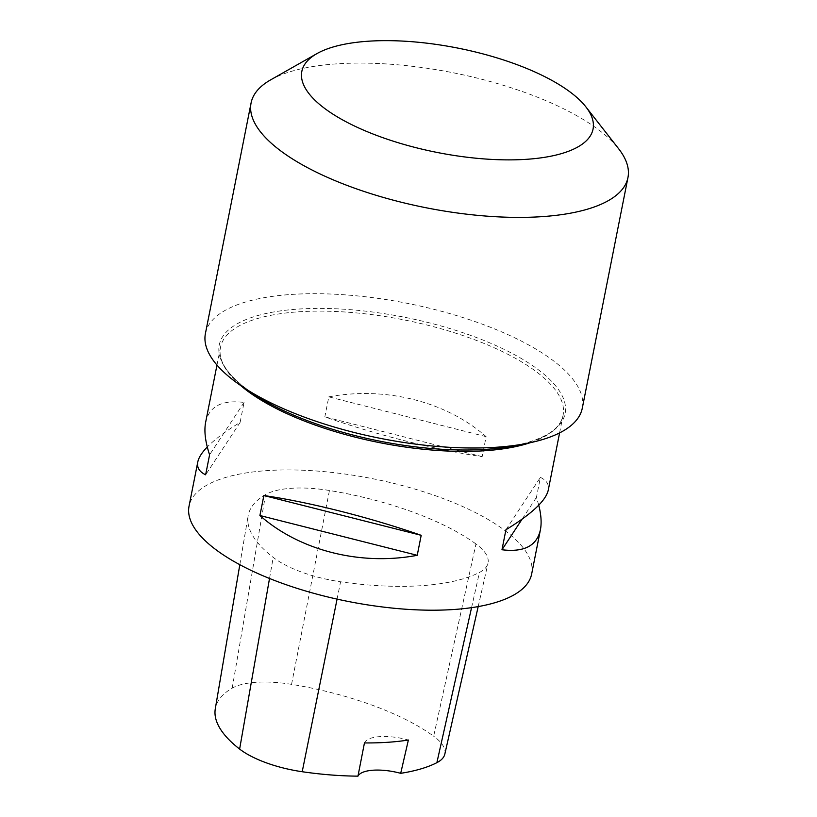 <?xml version="1.0" encoding="UTF-8"?>
<svg xmlns="http://www.w3.org/2000/svg" width="817" height="817" viewBox="0 0 817 817"><rect width="100%" height="100%" fill="white"/><g stroke="black" fill="none" stroke-linecap="round" stroke-linejoin="round"><path stroke-width="0.61" stroke-dasharray="4.08 3.06" d="M531.663 573.983A174.634 62.582 11.2 0 0 504.967 530.57A174.634 62.582 11.2 0 0 317.956 471.113A174.634 62.582 11.2 0 0 189.044 506.142M240.474 385.379A174.634 62.582 -168.8 0 1 220.079 352.852A174.634 62.582 -168.8 0 1 220.488 347.348A174.634 62.582 -168.8 0 1 349.4 312.319A174.634 62.582 -168.8 0 1 536.412 371.776A174.634 62.582 -168.8 0 1 563.097 415.189A174.634 62.582 -168.8 0 1 561.381 420.428A174.634 62.582 -168.8 0 1 530.131 442.732M538.76 505.192L536.442 497.369L540.405 477.383C546.685 480.396 549.3 484.665 548.248 490.2M328.802 396.868C385.563 386.175 446.378 401.555 486.125 436.656L482.163 456.652C436.768 450.085 375.953 434.705 324.839 416.864L328.802 396.868L486.125 436.656M205.629 422.358C209.162 406.345 221.969 399.707 244.058 402.434L240.106 422.42C225.574 431.274 214.626 439.464 207.273 446.991M475.964 543.969A174.634 62.582 11.2 0 0 329.445 490.496A74.214 26.593 11.2 0 0 265.556 494.591A174.634 62.582 11.2 0 0 248.123 515.884A174.634 62.582 11.2 0 0 273.215 557.398A74.214 26.593 11.2 0 0 340.577 581.786A174.634 62.582 11.2 0 0 479.436 572.441A74.214 26.593 11.2 0 0 488.004 563.219A74.214 26.593 11.2 0 0 475.964 543.969L433.664 736.209A169.364 60.693 11.2 0 0 291.557 684.35A68.955 24.714 11.2 0 0 232.202 688.149A169.364 60.693 11.2 0 0 215.29 708.809M444.836 754.091A68.955 24.714 11.2 0 0 433.664 736.209M364.453 742.929A34.927 12.521 -168.8 0 1 408.377 740.028M505.937 529.753L540.405 477.383M522.134 519.112L536.442 497.369M482.163 456.652L324.839 416.864M244.058 402.434L209.591 454.814M240.106 422.42L205.629 474.8M205.414 333.54A192.097 68.842 -168.8 0 1 347.225 295.008A192.097 68.842 -168.8 0 1 552.935 360.409A192.097 68.842 -168.8 0 1 582.296 408.163M270.652 79.862A192.097 68.842 -168.8 0 1 452.894 72.713A192.097 68.842 -168.8 0 1 618.653 148.776M291.557 684.35L329.445 490.496M232.202 688.149L265.556 494.591M269.518 578.477L273.215 557.398M337.074 599.116L340.577 581.786M471.562 607.654L479.436 572.441M561.381 420.428C556.111 431.948 540.057 440.465 513.219 445.99A176.288 63.175 11.2 0 0 538.189 369.631A176.288 63.175 11.2 0 0 292.445 309.541A176.288 63.175 11.2 0 0 254.863 394.836C232.161 379.507 220.57 365.505 220.079 352.852M559.594 432.908L563.097 415.189M216.975 365.066L220.488 347.348M239.82 564.69L248.123 515.884M478.19 606.592L488.004 563.219"/><path stroke-width="1.23" d="M207.273 446.991C201.84 452.598 198.674 457.602 197.785 461.983L189.044 506.142A174.634 62.582 11.2 0 0 348.195 601.455A174.634 62.582 11.2 0 0 531.663 573.983L540.405 529.814C541.732 523.003 541.181 514.792 538.76 505.192M530.131 442.732A174.634 62.582 -168.8 0 1 247.183 390.761A174.634 62.582 -168.8 0 1 240.474 385.379M559.594 432.908L548.248 490.2C545.797 500.78 531.693 513.964 505.937 529.753L501.975 549.749C524.065 552.476 536.881 545.827 540.405 529.814M197.785 461.983C196.734 467.518 199.348 471.787 205.629 474.8L209.591 454.814C205.281 441.834 203.964 431.019 205.629 422.358L216.975 365.066M421.194 535.319C370.081 517.478 309.275 502.098 263.871 495.531L259.908 515.527C299.665 550.627 360.471 566.007 417.232 555.315L421.194 535.319L263.871 495.531M239.82 564.69L215.29 708.809A169.364 60.693 11.2 0 0 239.626 749.066A68.955 24.714 11.2 0 0 302.208 771.728A169.364 60.693 11.2 0 0 357.958 776.15L364.453 742.929A170.293 61.03 -168.8 0 0 408.377 740.028L400.698 773.321A169.364 60.693 11.2 0 0 436.881 762.669A68.955 24.714 11.2 0 0 444.836 754.091L478.19 606.592M400.698 773.321A34.927 12.521 11.2 0 0 357.958 776.15M501.975 549.749L522.134 519.112M259.908 515.527L417.232 555.315M585.86 106.853L618.653 148.776A192.097 68.842 -168.8 0 1 627.956 177.555L582.296 408.163A192.097 68.842 -168.8 0 1 525.719 443.621A192.097 68.842 -168.8 0 1 244.212 387.881A192.097 68.842 -168.8 0 1 234.775 381.294A192.097 68.842 -168.8 0 1 205.414 333.54L251.085 102.932A192.097 68.842 -168.8 0 1 270.652 79.862L316.945 53.605A148.439 53.197 -168.8 0 1 457.765 48.08A148.439 53.197 -168.8 0 1 585.86 106.853A148.439 53.197 -168.8 0 1 510.462 159.877A148.439 53.197 -168.8 0 1 324.512 108.324A148.439 53.197 -168.8 0 1 316.945 53.605M627.956 177.555A192.097 68.842 -168.8 0 1 486.146 216.086A192.097 68.842 -168.8 0 1 280.445 150.685A192.097 68.842 -168.8 0 1 251.085 102.932M239.626 749.066L269.518 578.477M302.208 771.728L337.074 599.116M436.881 762.669L471.562 607.654M244.212 387.881L254.863 394.836A176.288 63.175 11.2 0 0 513.219 445.99L525.719 443.621"/></g></svg>

